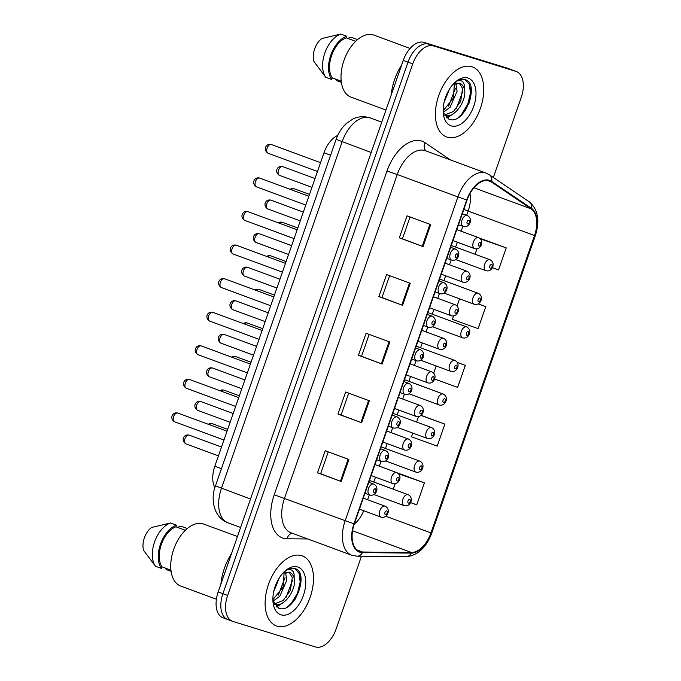 <?xml version="1.0" encoding="UTF-8"?>
<svg xmlns="http://www.w3.org/2000/svg" width="681" height="681" viewBox="0 0 681 681"><rect width="100%" height="100%" fill="white"/><g stroke="black" fill="none" stroke-linecap="round" stroke-linejoin="round"><path stroke-width="1.02" d="M214.873 487.639A23.333 13.611 -69.7 0 1 214.83 466.221L323.994 152.765A23.333 13.611 -69.7 0 1 337.699 135.434M277.039 626.137A37.327 21.783 110.3 0 0 309.94 597.884A37.327 21.783 110.3 0 0 302.228 555.875A37.327 21.783 110.3 0 0 301.581 555.653A37.327 21.783 110.3 0 0 268.672 583.906A37.327 21.783 110.3 0 0 276.384 625.916A37.327 21.783 110.3 0 0 277.039 626.137A37.327 21.783 110.3 0 0 309.94 597.884A37.327 21.783 110.3 0 0 302.228 555.875A37.327 21.783 110.3 0 0 301.581 555.653A37.327 21.783 110.3 0 0 268.672 583.906A37.327 21.783 110.3 0 0 276.384 625.916A37.327 21.783 110.3 0 0 277.039 626.137M447.306 137.187A37.327 21.783 110.3 0 0 480.216 108.934A37.327 21.783 110.3 0 0 472.503 66.925A37.327 21.783 110.3 0 0 471.848 66.704A37.327 21.783 110.3 0 0 438.947 94.957A37.327 21.783 110.3 0 0 446.659 136.966A37.327 21.783 110.3 0 0 447.306 137.187A37.327 21.783 110.3 0 0 480.216 108.934A37.327 21.783 110.3 0 0 472.503 66.925A37.327 21.783 110.3 0 0 471.848 66.704A37.327 21.783 110.3 0 0 438.947 94.957A37.327 21.783 110.3 0 0 446.659 136.966A37.327 21.783 110.3 0 0 447.306 137.187M360.036 551.627A24.882 14.522 -69.7 0 1 359.611 551.482A24.882 14.522 -69.7 0 1 354.333 523.842L467.081 200.078A24.882 14.522 -69.7 0 1 489.579 181.018A24.882 14.522 -69.7 0 1 491.435 181.98L531.103 208.854A24.882 14.522 -69.7 0 1 534.525 235.541L430.971 532.9A24.882 14.522 -69.7 0 1 411.443 552.487L362.573 552.019A24.882 14.522 -69.7 0 1 360.036 551.627M359.832 552.214A25.503 14.888 110.3 0 0 362.437 552.614L411.298 553.083A25.503 14.888 110.3 0 0 431.32 533.002L534.874 235.643A25.503 14.888 110.3 0 0 531.367 208.292L491.699 181.418A25.503 14.888 110.3 0 0 466.732 199.967L353.984 523.732A25.503 14.888 110.3 0 0 359.832 552.214M471.252 92.471A31.105 18.149 -69.7 0 1 468.647 104.236M493.359 177.486L521.246 97.417A23.333 13.611 110.3 0 0 516.3 71.505L511.559 69.751A23.333 13.611 110.3 0 0 511.15 69.615L428.698 44.146A23.333 13.611 110.3 0 0 408.004 62.141L222.908 593.679A23.333 13.611 110.3 0 0 227.854 619.591A23.333 13.611 110.3 0 0 228.254 619.727M430.707 224.56L407.008 215.817L399.338 237.839L423.037 246.59L430.707 224.56M410.064 216.95L402.445 238.81L423.037 246.59M402.445 238.801L399.338 237.839M410.251 283.296L386.553 274.554L378.883 296.575L402.582 305.318L410.251 283.296M389.609 275.677L381.99 297.546L402.582 305.318M381.998 297.537L378.883 296.575M348.893 459.496L325.195 450.754L317.525 472.776L341.224 481.518L348.893 459.496M328.251 451.878L320.632 473.746L341.224 481.518M320.64 473.738L317.525 472.776M369.349 400.76L345.642 392.018L337.972 414.039L361.679 422.782L369.349 400.76M348.706 393.141L341.087 415.01L361.679 422.782M341.087 415.001L337.972 414.039M389.796 342.024L366.097 333.281L358.427 355.312L382.126 364.054L389.796 342.024M369.153 334.414L361.543 356.274L382.126 364.054M361.543 356.274L358.427 355.312M516.3 71.505A23.333 13.611 110.3 0 0 515.892 71.369L433.431 45.891A23.333 13.611 110.3 0 0 412.746 63.895L227.641 595.432A23.333 13.611 110.3 0 0 232.587 621.336A23.333 13.611 110.3 0 0 232.996 621.472L315.456 646.95A23.333 13.611 110.3 0 0 336.142 628.946L361.458 556.241M482.523 239.15L506.221 247.893L480.428 238.861M492.354 267.676L498.552 269.914L506.221 247.893M421.156 415.35L444.863 424.093L420.994 415.453M412.788 433.09L411.494 436.81L437.193 446.115L444.863 424.093M410.541 502.604L416.738 504.851L424.408 482.82L400.7 474.095M453.589 315.941L452.397 319.346L478.096 328.651L485.766 306.62L478.275 303.862M434.597 379.036L457.641 387.378L465.31 365.356L457.249 362.386M436.163 365.961L433.669 373.128M465.31 365.356L457.291 362.454M418.517 416.636L416.627 422.075M424.408 482.82L398.606 473.823M395.142 483.765L393.252 489.205M398.708 473.516L400.947 474.163M459.547 298.831L457.053 305.99M485.766 306.62L478.224 303.888M476.964 248.812L475.074 254.243M480.522 238.588L482.752 239.235M218.167 591.934A23.333 13.611 110.3 0 0 223.113 617.837L227.854 619.591A23.333 13.611 110.3 0 1 222.908 593.679L408.004 62.141A23.333 13.611 110.3 0 1 428.698 44.146L511.15 69.615A23.333 13.611 110.3 0 1 511.559 69.751L506.817 68.006A23.333 13.611 110.3 0 0 506.409 67.87L423.957 42.392A23.333 13.611 110.3 0 0 403.263 60.396L218.167 591.934L227.641 595.432M231.463 553.73A41.992 24.507 110.3 0 0 220.899 584.085M237.456 536.543L203.576 524.038A33.054 19.289 110.3 0 0 203.006 523.851A33.054 19.289 110.3 0 0 173.868 548.86A33.054 19.289 110.3 0 0 180.703 586.06L216.388 599.22M279.253 577.965L273.711 591.695M285.45 572.083L286.837 580.11L279.797 596.241L272.979 601.17M284.13 572.525L283.083 587.099L272.885 599.663M274.349 604.115L274.69 604.234C284.045 608.124 296.856 589.082 294.209 578.348L294.081 577.803C293.111 574.773 291.477 572.874 289.161 572.117L282.896 573.138M288.889 572.04L292.294 577.386L290.438 590.282L283.305 600.404L274.673 603.885M272.936 601.025L278.589 608.09C293.92 614.943 309.549 573.811 295.716 568.831L294.992 568.567C291.757 567.639 288.301 568.575 284.624 571.385C287.501 569.231 289.97 568.899 292.021 570.38C293.741 571.708 294.422 574.177 294.081 577.803M295.716 568.831L294.992 568.567M280.972 614.832A25.359 14.795 110.3 0 0 303.462 595.271A25.359 14.795 110.3 0 0 297.648 566.958A25.359 14.795 110.3 0 0 285.433 570.669A25.359 14.795 110.3 0 0 273.226 603.758A25.359 14.795 110.3 0 0 280.972 614.832M171.11 571.368L166.334 569.605L165.04 567.971M177.154 527.247L181.393 526.353L187.284 528.524M185.351 530.278L175.911 526.796A23.333 13.611 110.3 0 0 161.346 544.468A23.333 13.611 110.3 0 0 161.967 566.839L170.957 570.15M175.911 526.796L176.473 525.187L170.548 522.999L151.599 527.486A15.552 9.074 110.3 0 0 143.623 550.41L155.481 566.26L161.406 568.439L161.967 566.839M170.548 522.999A24.882 14.522 110.3 0 0 154.553 542.016A24.882 14.522 110.3 0 0 155.481 566.26M176.473 525.187A24.882 14.522 110.3 0 0 160.478 544.204A24.882 14.522 110.3 0 0 161.406 568.439M294.907 568.541L299.087 573.411L300.176 582.025L297.495 593.151L291.383 603.213L287.765 606.737M292.575 580.203L285.986 597.671M280.07 604.09L276.128 606.524M285.033 577.633L278.325 595.092M282.921 602.77L276.724 607.026M285.918 571.98L286.054 573.325M401.739 64.78A41.992 24.507 110.3 0 0 391.166 95.127M410.056 48.445L373.852 35.089A33.054 19.289 110.3 0 0 373.273 34.893A33.054 19.289 110.3 0 0 344.143 59.911A33.054 19.289 110.3 0 0 350.97 97.102L385.982 110.024M449.52 89.015L443.986 102.737M455.717 83.133L457.104 91.16L450.073 107.292L443.246 112.22M454.406 83.576L453.359 98.149L443.161 110.705M444.616 115.166L444.957 115.276C454.321 119.166 467.123 100.133 464.485 89.39L464.357 88.845C463.386 85.815 461.744 83.925 459.437 83.159L453.171 84.18M459.164 83.082L462.569 88.428L460.714 101.324L453.58 111.446L444.948 114.927M443.203 112.076L448.856 119.132C464.195 125.994 479.824 84.853 465.991 79.881L465.268 79.617C462.024 78.69 458.568 79.626 454.891 82.435C457.777 80.281 460.237 79.949 462.297 81.422C464.008 82.75 464.697 85.227 464.357 88.845M465.991 79.881L465.268 79.617M451.239 125.883A25.359 14.795 110.3 0 0 473.729 106.313A25.359 14.795 110.3 0 0 467.915 78.009A25.359 14.795 110.3 0 0 455.708 81.72A25.359 14.795 110.3 0 0 443.501 114.808A25.359 14.795 110.3 0 0 451.239 125.883M341.385 82.418L336.61 80.656L335.316 79.022M347.429 38.298L351.668 37.404L357.559 39.575M355.627 41.32L346.186 37.838A23.333 13.611 110.3 0 0 331.613 55.519A23.333 13.611 110.3 0 0 332.243 77.881L341.224 81.201M346.186 37.838L346.74 36.238L340.815 34.05L321.875 38.528A15.552 9.074 110.3 0 0 313.89 61.452L325.756 77.302L331.681 79.49L332.243 77.881M340.815 34.05A24.882 14.522 110.3 0 0 324.828 53.058A24.882 14.522 110.3 0 0 325.756 77.302M346.74 36.238A24.882 14.522 110.3 0 0 330.753 55.246A24.882 14.522 110.3 0 0 331.681 79.49M465.183 79.592L469.362 84.461L470.443 93.076L467.762 104.193L461.65 114.255L458.032 117.779M462.85 91.245L456.253 108.722M450.337 115.14L446.404 117.575M455.3 88.675L448.6 106.134M453.188 113.821L447 118.077M456.185 83.022L456.321 84.367M221.436 468.664L214.83 466.221M330.591 155.2L323.994 152.765M307.752 538.977L287.118 538.782A38.885 22.686 -69.7 0 1 274.239 494.764L386.987 170.999L397.253 174.523L284.505 498.288A31.105 18.149 110.3 0 0 291.093 532.831L351.762 555.219A31.105 18.149 -69.7 0 1 345.173 520.676L353.984 523.732M386.987 170.999A38.885 22.686 -69.7 0 1 421.471 140.993A38.885 22.686 -69.7 0 1 425.038 142.712L450.524 159.975M424.833 150.518A31.105 18.149 110.3 0 0 397.253 174.523L457.921 196.903A31.105 18.149 -69.7 0 1 486.047 173.085L425.378 150.705A31.105 18.149 110.3 0 0 424.833 150.518M352.307 555.398A31.105 18.149 -69.7 0 1 351.762 555.219L357.167 556.198A7.78 6.18 -89.4 0 0 362.437 552.614M357.167 556.198L406.029 556.675C417.589 555.636 426.161 547.771 431.763 533.087L431.32 533.002M534.874 235.643L535.309 235.728C540.101 220.559 538.033 209.22 529.128 201.721L489.46 174.838L486.047 173.085M531.367 208.292A7.78 6.248 -55.9 0 0 529.128 201.721M406.029 556.675A7.78 6.18 -89.4 0 0 411.298 553.083M491.699 181.418A7.78 6.248 -55.9 0 0 489.46 174.838M466.732 199.967L457.921 196.903L345.173 520.676L274.239 494.764M412.746 63.895L403.263 60.396M433.431 45.891L423.957 42.392M515.892 71.369L506.409 67.87M287.118 538.782A7.78 6.18 90.6 0 1 292.243 533.257M426.144 150.986A7.78 6.248 124.1 0 1 425.038 142.712M534.525 235.541L468.162 211.059A24.882 14.522 110.3 0 0 469.967 193.6M531.103 208.854L473.95 187.769M491.435 181.98L487.553 180.542M362.573 552.019L357.006 549.959M411.443 552.487L352.571 530.763M354.197 524.251A24.882 14.522 110.3 0 0 363.739 510.724M430.971 532.9L385.821 516.241M367.638 499.726L369.332 494.874M373.801 482.029L375.495 477.177M379.326 466.162L381.019 461.309M385.489 448.464L387.183 443.612M391.013 432.597L392.707 427.745M397.176 414.899L398.87 410.047M402.709 399.032L404.395 394.18M408.872 381.334L410.558 376.482M414.397 365.467L416.082 360.615M420.56 347.77L422.246 342.918M426.085 331.902L427.77 327.05M432.248 314.205L433.933 309.353M437.772 298.329L439.458 293.485M443.935 280.64L445.621 275.788M449.46 264.764L451.154 259.912M455.623 247.067L457.317 242.223M461.148 231.2L462.842 226.347M466.672 215.332L468.162 211.059L463.838 209.39M389.03 341.743L381.36 363.765M368.574 400.479L360.904 422.501M348.119 459.207L340.449 481.229M409.477 283.007L401.807 305.028M429.932 224.279L422.263 246.301M336.125 139.333C338.312 133.025 341.743 127.73 346.408 123.423L352.928 119.005C356.784 117.141 360.811 116.383 364.999 116.74L370.26 117.941A31.105 18.149 110.3 0 0 369.715 117.762A31.105 18.149 110.3 0 0 342.126 141.759L221.453 488.286A31.105 18.149 110.3 0 0 228.05 522.838C214.2 517.858 210.037 500.016 215.451 485.851L336.125 139.333L371.196 152.484M250.523 499.011L215.451 485.851M177.928 413.078A4.665 2.724 110.3 0 0 177.852 413.044A4.665 2.724 110.3 0 0 177.767 413.018A4.665 2.724 110.3 0 0 173.655 416.551A4.665 2.724 110.3 0 0 174.617 421.803A4.665 2.724 110.3 0 0 174.702 421.828M373.673 484.046A5.831 3.405 -69.7 0 1 373.775 484.08C380.007 487.255 376.133 496.56 369.97 495.104L369.74 495.027A5.831 3.405 -69.7 0 1 368.532 488.464A5.831 3.405 -69.7 0 1 373.673 484.046M374.082 492.482A1.941 1.132 110.3 0 0 375.801 490.984A1.941 1.132 110.3 0 0 375.359 488.813A1.941 1.132 110.3 0 0 373.631 490.311A1.941 1.132 110.3 0 0 374.082 492.482M369.843 495.061A5.831 3.405 -69.7 0 1 369.74 495.027L364.982 493.274M189.267 435.168A4.665 2.724 110.3 0 0 189.19 435.133A4.665 2.724 110.3 0 0 189.114 435.108A4.665 2.724 110.3 0 0 184.994 438.641A4.665 2.724 110.3 0 0 185.964 443.893A4.665 2.724 110.3 0 0 186.041 443.918M381.181 517.151A5.831 3.405 -69.7 0 1 381.079 517.117A5.831 3.405 -69.7 0 1 379.87 510.554A5.831 3.405 -69.7 0 1 385.012 506.145A5.831 3.405 -69.7 0 1 385.114 506.179L363.288 498.126M386.697 510.903A1.941 1.132 110.3 0 0 384.978 512.41A1.941 1.132 110.3 0 0 385.42 514.581A1.941 1.132 110.3 0 0 387.149 513.074A1.941 1.132 110.3 0 0 386.697 510.903M212.302 423.693A4.665 2.724 110.3 0 0 212.225 423.667A4.665 2.724 110.3 0 0 212.14 423.633A4.665 2.724 110.3 0 0 209.484 424.714M404.208 505.685A5.831 3.405 -69.7 0 1 404.105 505.651A5.831 3.405 -69.7 0 1 402.905 499.079A5.831 3.405 -69.7 0 1 408.047 494.67A5.831 3.405 -69.7 0 1 408.149 494.704L369.451 480.428M409.732 499.428A1.941 1.132 110.3 0 0 408.004 500.935A1.941 1.132 110.3 0 0 408.455 503.106A1.941 1.132 110.3 0 0 410.175 501.599A1.941 1.132 110.3 0 0 409.732 499.428M189.616 379.513A4.665 2.724 110.3 0 0 189.539 379.479A4.665 2.724 110.3 0 0 189.454 379.453A4.665 2.724 110.3 0 0 185.343 382.986A4.665 2.724 110.3 0 0 186.313 388.238A4.665 2.724 110.3 0 0 186.39 388.264M385.361 450.482A5.831 3.405 -69.7 0 1 385.463 450.516C391.694 453.682 387.821 462.995 381.658 461.539L381.428 461.463A5.831 3.405 -69.7 0 1 380.219 454.899A5.831 3.405 -69.7 0 1 385.361 450.482M385.769 458.917A1.941 1.132 110.3 0 0 387.489 457.419A1.941 1.132 110.3 0 0 387.046 455.248A1.941 1.132 110.3 0 0 385.318 456.747A1.941 1.132 110.3 0 0 385.769 458.917M381.53 461.497A5.831 3.405 -69.7 0 1 381.428 461.463L376.67 459.709M201.304 345.948A4.665 2.724 110.3 0 0 201.227 345.914A4.665 2.724 110.3 0 0 201.15 345.888A4.665 2.724 110.3 0 0 197.03 349.421A4.665 2.724 110.3 0 0 198.001 354.665A4.665 2.724 110.3 0 0 198.077 354.699M397.049 416.917A5.831 3.405 -69.7 0 1 397.151 416.951C403.382 420.117 399.509 429.43 393.346 427.974L393.116 427.898A5.831 3.405 -69.7 0 1 391.907 421.335A5.831 3.405 -69.7 0 1 397.049 416.917M397.457 425.353A1.941 1.132 110.3 0 0 399.185 423.854A1.941 1.132 110.3 0 0 398.734 421.684A1.941 1.132 110.3 0 0 397.014 423.182A1.941 1.132 110.3 0 0 397.457 425.353M393.218 427.932A5.831 3.405 -69.7 0 1 393.116 427.898L388.357 426.144M213 312.375A4.665 2.724 110.3 0 0 212.915 312.349A4.665 2.724 110.3 0 0 212.838 312.324A4.665 2.724 110.3 0 0 208.726 315.848A4.665 2.724 110.3 0 0 209.688 321.1A4.665 2.724 110.3 0 0 209.765 321.126M408.736 383.352A5.831 3.405 -69.7 0 1 408.838 383.386C415.07 386.553 411.196 395.865 405.033 394.41L404.803 394.333A5.831 3.405 -69.7 0 1 403.595 387.77A5.831 3.405 -69.7 0 1 408.736 383.352M409.145 391.788A1.941 1.132 110.3 0 0 410.873 390.29A1.941 1.132 110.3 0 0 410.422 388.119A1.941 1.132 110.3 0 0 408.702 389.617A1.941 1.132 110.3 0 0 409.145 391.788M404.906 394.367A5.831 3.405 -69.7 0 1 404.803 394.333L400.045 392.571M224.687 278.81A4.665 2.724 110.3 0 0 224.602 278.784A4.665 2.724 110.3 0 0 224.526 278.75A4.665 2.724 110.3 0 0 220.414 282.283A4.665 2.724 110.3 0 0 221.376 287.535A4.665 2.724 110.3 0 0 221.453 287.561M420.432 349.787A5.831 3.405 -69.7 0 1 420.535 349.821C426.757 352.988 422.892 362.292 416.721 360.845L416.491 360.768A5.831 3.405 -69.7 0 1 415.291 354.197A5.831 3.405 -69.7 0 1 420.432 349.787M420.832 358.223A1.941 1.132 110.3 0 0 422.56 356.716A1.941 1.132 110.3 0 0 422.109 354.554A1.941 1.132 110.3 0 0 420.39 356.052A1.941 1.132 110.3 0 0 420.832 358.223M416.593 360.802A5.831 3.405 -69.7 0 1 416.491 360.768L411.733 359.006M200.963 401.603A4.665 2.724 110.3 0 0 200.878 401.569A4.665 2.724 110.3 0 0 200.801 401.543A4.665 2.724 110.3 0 0 196.69 405.076A4.665 2.724 110.3 0 0 197.652 410.328A4.665 2.724 110.3 0 0 197.728 410.354M392.869 483.587A5.831 3.405 -69.7 0 1 392.767 483.553A5.831 3.405 -69.7 0 1 391.558 476.989A5.831 3.405 -69.7 0 1 396.708 472.58A5.831 3.405 -69.7 0 1 396.802 472.614L374.976 464.561M398.385 477.338A1.941 1.132 110.3 0 0 396.665 478.837A1.941 1.132 110.3 0 0 397.108 481.007A1.941 1.132 110.3 0 0 398.836 479.509A1.941 1.132 110.3 0 0 398.385 477.338M212.651 368.038A4.665 2.724 110.3 0 0 212.566 368.004A4.665 2.724 110.3 0 0 212.489 367.978A4.665 2.724 110.3 0 0 208.377 371.511A4.665 2.724 110.3 0 0 209.339 376.763A4.665 2.724 110.3 0 0 209.425 376.789M404.557 450.022A5.831 3.405 -69.7 0 1 404.454 449.988A5.831 3.405 -69.7 0 1 403.254 443.425A5.831 3.405 -69.7 0 1 408.396 439.007A5.831 3.405 -69.7 0 1 408.498 439.041L386.663 430.988M410.081 443.774A1.941 1.132 110.3 0 0 408.353 445.272A1.941 1.132 110.3 0 0 408.796 447.443A1.941 1.132 110.3 0 0 410.524 445.944A1.941 1.132 110.3 0 0 410.081 443.774M224.338 334.473A4.665 2.724 110.3 0 0 224.262 334.439A4.665 2.724 110.3 0 0 224.177 334.414A4.665 2.724 110.3 0 0 220.065 337.946A4.665 2.724 110.3 0 0 221.027 343.198A4.665 2.724 110.3 0 0 221.112 343.224M416.244 416.457A5.831 3.405 -69.7 0 1 416.142 416.423A5.831 3.405 -69.7 0 1 414.942 409.86A5.831 3.405 -69.7 0 1 420.083 405.442A5.831 3.405 -69.7 0 1 420.186 405.476L398.359 397.423M421.769 410.209A1.941 1.132 110.3 0 0 420.041 411.707A1.941 1.132 110.3 0 0 420.483 413.878A1.941 1.132 110.3 0 0 422.211 412.38A1.941 1.132 110.3 0 0 421.769 410.209M223.989 390.128A4.665 2.724 110.3 0 0 223.913 390.094A4.665 2.724 110.3 0 0 223.828 390.068A4.665 2.724 110.3 0 0 221.172 391.149M415.895 472.112A5.831 3.405 -69.7 0 1 415.802 472.078A5.831 3.405 -69.7 0 1 414.593 465.515A5.831 3.405 -69.7 0 1 419.734 461.105A5.831 3.405 -69.7 0 1 419.836 461.139L381.139 446.864M421.42 465.864A1.941 1.132 110.3 0 0 419.692 467.37A1.941 1.132 110.3 0 0 420.143 469.541A1.941 1.132 110.3 0 0 421.862 468.034A1.941 1.132 110.3 0 0 421.42 465.864M235.677 356.563A4.665 2.724 110.3 0 0 235.6 356.529A4.665 2.724 110.3 0 0 235.515 356.503A4.665 2.724 110.3 0 0 232.859 357.585M427.591 438.547A5.831 3.405 -69.7 0 1 427.489 438.513A5.831 3.405 -69.7 0 1 426.28 431.95A5.831 3.405 -69.7 0 1 431.422 427.54A5.831 3.405 -69.7 0 1 431.524 427.574L392.826 413.299M433.107 432.299A1.941 1.132 110.3 0 0 431.379 433.797A1.941 1.132 110.3 0 0 431.831 435.968A1.941 1.132 110.3 0 0 433.55 434.469A1.941 1.132 110.3 0 0 433.107 432.299M247.365 322.998A4.665 2.724 110.3 0 0 247.288 322.964A4.665 2.724 110.3 0 0 247.212 322.939A4.665 2.724 110.3 0 0 244.547 324.02M439.279 404.982A5.831 3.405 -69.7 0 1 439.177 404.948A5.831 3.405 -69.7 0 1 437.968 398.385A5.831 3.405 -69.7 0 1 443.11 393.967A5.831 3.405 -69.7 0 1 443.212 394.001L404.514 379.726M444.795 398.734A1.941 1.132 110.3 0 0 443.076 400.232A1.941 1.132 110.3 0 0 443.518 402.403A1.941 1.132 110.3 0 0 445.246 400.905A1.941 1.132 110.3 0 0 444.795 398.734M259.061 289.434A4.665 2.724 110.3 0 0 258.976 289.399A4.665 2.724 110.3 0 0 258.899 289.374A4.665 2.724 110.3 0 0 256.235 290.455M450.967 371.417A5.831 3.405 -69.7 0 1 450.865 371.383A5.831 3.405 -69.7 0 1 449.656 364.82A5.831 3.405 -69.7 0 1 454.797 360.402A5.831 3.405 -69.7 0 1 454.899 360.436L416.21 346.161M456.483 365.169A1.941 1.132 110.3 0 0 454.763 366.667A1.941 1.132 110.3 0 0 455.206 368.838A1.941 1.132 110.3 0 0 456.934 367.34A1.941 1.132 110.3 0 0 456.483 365.169M295.094 599.331A31.105 18.149 110.3 0 0 300.559 576.364M465.37 110.373A31.105 18.149 110.3 0 0 470.826 87.415M236.026 300.908A4.665 2.724 110.3 0 0 235.949 300.874A4.665 2.724 110.3 0 0 235.864 300.849A4.665 2.724 110.3 0 0 231.753 304.381A4.665 2.724 110.3 0 0 232.715 309.625A4.665 2.724 110.3 0 0 232.8 309.659M427.932 382.892A5.831 3.405 -69.7 0 1 427.838 382.858A5.831 3.405 -69.7 0 1 426.629 376.295A5.831 3.405 -69.7 0 1 431.771 371.877A5.831 3.405 -69.7 0 1 431.873 371.911L410.047 363.858M433.456 376.644A1.941 1.132 110.3 0 0 431.728 378.142A1.941 1.132 110.3 0 0 432.18 380.313A1.941 1.132 110.3 0 0 433.899 378.815A1.941 1.132 110.3 0 0 433.456 376.644M236.375 245.245A4.665 2.724 110.3 0 0 236.298 245.211A4.665 2.724 110.3 0 0 236.213 245.186A4.665 2.724 110.3 0 0 232.102 248.718A4.665 2.724 110.3 0 0 233.064 253.97A4.665 2.724 110.3 0 0 233.149 253.996M432.12 316.222A5.831 3.405 -69.7 0 1 432.222 316.256C438.453 319.423 434.58 328.727 428.417 327.28L428.179 327.195A5.831 3.405 -69.7 0 1 426.978 320.632A5.831 3.405 -69.7 0 1 432.12 316.222M432.52 324.658A1.941 1.132 110.3 0 0 434.248 323.152A1.941 1.132 110.3 0 0 433.806 320.981A1.941 1.132 110.3 0 0 432.077 322.488A1.941 1.132 110.3 0 0 432.52 324.658M428.281 327.229A5.831 3.405 -69.7 0 1 428.179 327.195L423.42 325.441M248.063 211.68A4.665 2.724 110.3 0 0 247.986 211.646A4.665 2.724 110.3 0 0 247.901 211.621A4.665 2.724 110.3 0 0 243.789 215.153A4.665 2.724 110.3 0 0 244.751 220.406A4.665 2.724 110.3 0 0 244.837 220.431M443.808 282.658A5.831 3.405 -69.7 0 1 443.91 282.692C450.141 285.858 446.268 295.162 440.105 293.707L439.866 293.63A5.831 3.405 -69.7 0 1 438.666 287.067A5.831 3.405 -69.7 0 1 443.808 282.658M444.216 291.085A1.941 1.132 110.3 0 0 445.936 289.587A1.941 1.132 110.3 0 0 445.493 287.416A1.941 1.132 110.3 0 0 443.765 288.914A1.941 1.132 110.3 0 0 444.216 291.085M439.969 293.664A5.831 3.405 -69.7 0 1 439.866 293.63L435.108 291.877M259.75 178.116A4.665 2.724 110.3 0 0 259.674 178.081A4.665 2.724 110.3 0 0 259.589 178.056A4.665 2.724 110.3 0 0 255.477 181.589A4.665 2.724 110.3 0 0 256.439 186.841A4.665 2.724 110.3 0 0 256.524 186.866M455.495 249.084A5.831 3.405 -69.7 0 1 455.598 249.127C461.829 252.293 457.955 261.598 451.792 260.142L451.563 260.065A5.831 3.405 -69.7 0 1 450.354 253.502A5.831 3.405 -69.7 0 1 455.495 249.084M455.904 257.52A1.941 1.132 110.3 0 0 457.623 256.022A1.941 1.132 110.3 0 0 457.181 253.851A1.941 1.132 110.3 0 0 455.453 255.349A1.941 1.132 110.3 0 0 455.904 257.52M451.665 260.099A5.831 3.405 -69.7 0 1 451.563 260.065L446.804 258.312M271.438 144.551A4.665 2.724 110.3 0 0 271.361 144.517A4.665 2.724 110.3 0 0 271.276 144.491A4.665 2.724 110.3 0 0 267.165 148.024A4.665 2.724 110.3 0 0 268.135 153.276A4.665 2.724 110.3 0 0 268.212 153.302M467.183 215.519A5.831 3.405 -69.7 0 1 467.285 215.554C473.516 218.72 469.643 228.033 463.48 226.577L463.25 226.501A5.831 3.405 -69.7 0 1 462.041 219.937A5.831 3.405 -69.7 0 1 467.183 215.519M467.592 223.955A1.941 1.132 110.3 0 0 469.311 222.457A1.941 1.132 110.3 0 0 468.868 220.286A1.941 1.132 110.3 0 0 467.14 221.785A1.941 1.132 110.3 0 0 467.592 223.955M463.352 226.535A5.831 3.405 -69.7 0 1 463.25 226.501L458.492 224.747M247.714 267.335A4.665 2.724 110.3 0 0 247.637 267.31A4.665 2.724 110.3 0 0 247.552 267.284A4.665 2.724 110.3 0 0 243.44 270.808A4.665 2.724 110.3 0 0 244.402 276.06A4.665 2.724 110.3 0 0 244.488 276.086M439.628 349.327A5.831 3.405 -69.7 0 1 439.526 349.293A5.831 3.405 -69.7 0 1 438.317 342.73A5.831 3.405 -69.7 0 1 443.459 338.312A5.831 3.405 -69.7 0 1 443.561 338.346L421.735 330.294M445.144 343.079A1.941 1.132 110.3 0 0 443.416 344.577A1.941 1.132 110.3 0 0 443.867 346.748A1.941 1.132 110.3 0 0 445.587 345.25A1.941 1.132 110.3 0 0 445.144 343.079M259.401 233.77A4.665 2.724 110.3 0 0 259.325 233.745A4.665 2.724 110.3 0 0 259.248 233.711A4.665 2.724 110.3 0 0 255.128 237.243A4.665 2.724 110.3 0 0 256.099 242.496A4.665 2.724 110.3 0 0 256.175 242.521M451.316 315.763A5.831 3.405 -69.7 0 1 451.214 315.729A5.831 3.405 -69.7 0 1 450.005 309.157A5.831 3.405 -69.7 0 1 455.146 304.748A5.831 3.405 -69.7 0 1 455.248 304.782L433.422 296.729M456.832 309.514A1.941 1.132 110.3 0 0 455.112 311.013A1.941 1.132 110.3 0 0 455.555 313.183A1.941 1.132 110.3 0 0 457.274 311.685A1.941 1.132 110.3 0 0 456.832 309.514M271.098 200.205A4.665 2.724 110.3 0 0 271.012 200.171A4.665 2.724 110.3 0 0 270.936 200.146A4.665 2.724 110.3 0 0 266.816 203.679A4.665 2.724 110.3 0 0 267.786 208.931A4.665 2.724 110.3 0 0 267.863 208.956M463.003 282.189A5.831 3.405 -69.7 0 1 462.901 282.155A5.831 3.405 -69.7 0 1 461.692 275.592A5.831 3.405 -69.7 0 1 466.834 271.183A5.831 3.405 -69.7 0 1 466.936 271.217L445.11 263.164M468.519 275.941A1.941 1.132 110.3 0 0 466.8 277.448A1.941 1.132 110.3 0 0 467.243 279.619A1.941 1.132 110.3 0 0 468.971 278.112A1.941 1.132 110.3 0 0 468.519 275.941M282.785 166.641A4.665 2.724 110.3 0 0 282.7 166.607A4.665 2.724 110.3 0 0 282.624 166.581A4.665 2.724 110.3 0 0 278.512 170.114A4.665 2.724 110.3 0 0 279.474 175.366A4.665 2.724 110.3 0 0 279.55 175.392M474.691 248.625A5.831 3.405 -69.7 0 1 474.589 248.591A5.831 3.405 -69.7 0 1 473.38 242.027A5.831 3.405 -69.7 0 1 478.53 237.618A5.831 3.405 -69.7 0 1 478.624 237.652L456.798 229.599M480.207 242.376A1.941 1.132 110.3 0 0 478.488 243.875A1.941 1.132 110.3 0 0 478.93 246.045A1.941 1.132 110.3 0 0 480.658 244.547A1.941 1.132 110.3 0 0 480.207 242.376M270.749 255.869A4.665 2.724 110.3 0 0 270.663 255.835A4.665 2.724 110.3 0 0 270.587 255.809A4.665 2.724 110.3 0 0 267.922 256.882M462.654 337.853A5.831 3.405 -69.7 0 1 462.552 337.819A5.831 3.405 -69.7 0 1 461.352 331.255A5.831 3.405 -69.7 0 1 466.494 326.837A5.831 3.405 -69.7 0 1 466.587 326.871L427.898 312.596M468.17 331.604A1.941 1.132 110.3 0 0 466.451 333.103A1.941 1.132 110.3 0 0 466.894 335.273A1.941 1.132 110.3 0 0 468.622 333.775A1.941 1.132 110.3 0 0 468.17 331.604M282.436 222.304A4.665 2.724 110.3 0 0 282.36 222.27A4.665 2.724 110.3 0 0 282.274 222.244A4.665 2.724 110.3 0 0 279.619 223.317M474.342 304.288A5.831 3.405 -69.7 0 1 474.24 304.254A5.831 3.405 -69.7 0 1 473.04 297.691A5.831 3.405 -69.7 0 1 478.181 293.273A5.831 3.405 -69.7 0 1 478.283 293.307L439.585 279.031M479.867 298.04A1.941 1.132 110.3 0 0 478.139 299.538A1.941 1.132 110.3 0 0 478.581 301.709A1.941 1.132 110.3 0 0 480.309 300.21A1.941 1.132 110.3 0 0 479.867 298.04M294.124 188.731A4.665 2.724 110.3 0 0 294.047 188.705A4.665 2.724 110.3 0 0 293.962 188.671A4.665 2.724 110.3 0 0 291.306 189.752M486.03 270.723A5.831 3.405 -69.7 0 1 485.928 270.689A5.831 3.405 -69.7 0 1 484.727 264.117A5.831 3.405 -69.7 0 1 489.869 259.708A5.831 3.405 -69.7 0 1 489.971 259.742L451.273 245.466M491.554 264.475A1.941 1.132 110.3 0 0 489.826 265.973A1.941 1.132 110.3 0 0 490.277 268.144A1.941 1.132 110.3 0 0 491.997 266.646A1.941 1.132 110.3 0 0 491.554 264.475M431.763 533.087L535.309 235.728M232.587 621.336L227.854 619.591M370.26 117.941L381.752 122.18M228.05 522.838L240.614 527.469M227.028 431.192L177.639 412.975C172.565 411.775 169.118 418.364 174.617 421.803L223.964 440.003M368.813 482.259L373.775 484.08M218.439 455.87L185.964 443.893C180.465 440.454 183.904 433.865 188.977 435.065L221.504 447.059M359.449 509.141L381.309 517.202C387.421 518.726 391.371 509.226 385.114 506.179M208.233 424.254L210.037 423.471L212.012 423.591L227.667 429.362M373.954 494.525L404.344 505.728C410.456 507.251 414.397 497.751 408.149 494.704M238.725 397.627L189.327 379.411C184.253 378.21 180.814 384.799 186.313 388.238L235.652 406.438M380.5 448.685L385.463 450.516M250.412 364.054L201.014 345.837C195.941 344.637 192.502 351.234 198.001 354.665L247.339 372.873M392.196 415.121L397.151 416.951M262.1 330.489L212.702 312.273C207.628 311.072 204.189 317.669 209.688 321.1L259.027 339.308M403.884 381.556L408.838 383.386M273.788 296.925L224.398 278.708C219.325 277.507 215.877 284.105 221.376 287.535L270.715 305.743M415.572 347.991L420.535 349.821M230.127 422.305L197.652 410.328C192.153 406.889 195.592 400.3 200.665 401.501L233.191 413.495M371.145 475.576L392.997 483.629C399.109 485.161 403.058 475.661 396.802 472.614M241.815 388.74L209.339 376.763C203.84 373.324 207.288 366.736 212.361 367.936L244.888 379.93M382.833 442.012L404.684 450.064C410.805 451.597 414.746 442.088 408.498 439.041M253.502 355.176L221.027 343.198C215.528 339.759 218.976 333.171 224.049 334.371L256.575 346.365M394.52 408.447L416.38 416.5C422.492 418.032 426.434 408.523 420.186 405.476M219.92 390.69L221.725 389.907L223.7 390.026L239.354 395.797M385.65 460.96L416.031 472.163C422.143 473.687 426.085 464.187 419.836 461.139M231.608 357.125L233.413 356.342L235.388 356.461L251.042 362.232M397.338 427.387L427.719 438.59C433.831 440.122 437.772 430.622 431.524 427.574M243.296 323.552L245.1 322.777L247.075 322.896L262.738 328.668M409.026 393.822L439.407 405.025C445.519 406.557 449.469 397.049 443.212 394.001M254.983 289.987L256.788 289.212L258.763 289.331L274.426 295.094M420.713 360.258L451.094 371.46C457.206 372.992 461.156 363.484 454.899 360.436M265.19 321.611L232.715 309.625C227.216 306.195 230.663 299.597 235.737 300.798L268.263 312.792M406.208 374.882L428.068 382.935C434.18 384.467 438.121 374.959 431.873 371.911M285.475 263.36L236.086 245.143C231.012 243.943 227.565 250.531 233.064 253.97L282.411 272.17M427.259 314.426L432.222 316.256M297.163 229.795L247.773 211.578C242.7 210.378 239.252 216.967 244.751 220.406L294.098 238.605M438.947 280.861L443.91 282.692M308.851 196.23L259.461 178.013C254.388 176.813 250.94 183.402 256.439 186.841L305.786 205.041M450.635 247.297L455.598 249.127M320.547 162.665L271.149 144.449C266.075 143.248 262.636 149.837 268.135 153.276L317.474 171.476M462.322 213.723L467.285 215.554M276.878 288.046L244.402 276.06C238.912 272.63 242.351 266.033 247.424 267.233L279.951 279.227M417.896 341.309L439.756 349.37C445.868 350.902 449.809 341.394 443.561 338.346M288.574 254.481L256.099 242.496C250.599 239.065 254.039 232.468 259.112 233.668L291.638 245.662M429.583 307.744L451.443 315.805C457.555 317.337 461.497 307.829 455.248 304.782M300.261 220.908L267.786 208.931C262.287 205.492 265.726 198.903 270.8 200.103L303.326 212.097M441.271 274.179L463.131 282.24C469.243 283.764 473.193 274.264 466.936 271.217M311.949 187.343L279.474 175.366C273.975 171.927 277.414 165.338 282.487 166.539L315.014 178.533M452.967 240.614L474.819 248.676C480.931 250.199 484.881 240.699 478.624 237.652M266.671 256.422L268.476 255.647L270.459 255.758L286.114 261.53M432.401 326.693L462.782 337.895C468.894 339.427 472.844 329.919 466.587 326.871M278.367 222.857L280.172 222.074L282.147 222.193L297.801 227.965M444.089 293.128L474.478 304.33C480.59 305.863 484.531 296.354 478.283 293.307M290.055 189.292L291.86 188.509L293.834 188.628L309.489 194.4M455.776 259.563L486.166 270.766C492.278 272.298 496.219 262.789 489.971 259.742"/></g></svg>
